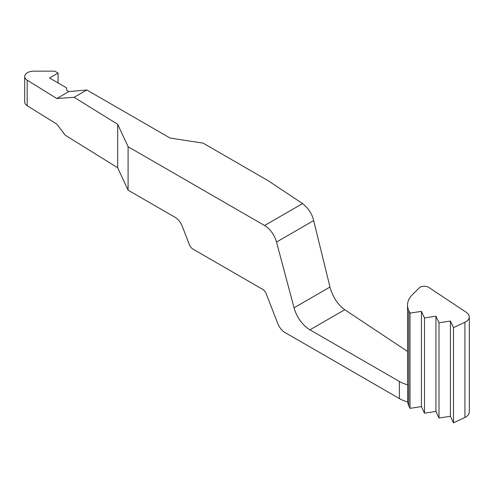 <?xml version="1.0" encoding="UTF-8"?>
<svg xmlns="http://www.w3.org/2000/svg" width="494" height="494" viewBox="0 0 494 494"><rect width="100%" height="100%" fill="white"/><g stroke="black" fill="none" stroke-linecap="round" stroke-linejoin="round"><path stroke-width="0.74" d="M56.798 98.528L27.182 80.152A9.275 5.354 180 0 1 24.7 76.502L24.7 102.091A9.275 5.354 0 0 0 27.182 105.735L56.798 124.111L65.27 135.226L117.689 167.762L128.094 190.171L174.969 217.237A11.961 6.904 60 0 1 182.292 226.345L189.369 244.592A5.977 3.452 -120 0 0 193.031 249.149L262.573 289.299A5.977 3.452 60 0 1 266.235 293.85L277.708 323.428A11.961 6.904 -120 0 0 285.032 332.536L399.368 398.547A29.899 17.265 0 0 0 407.643 401.925L407.643 384.832A29.899 17.265 180 0 1 399.368 381.461L309.942 329.825A23.922 13.813 60 0 1 294.047 307.799L276.51 242.041A17.938 10.355 -120 0 0 264.586 225.517L128.094 146.718L117.689 124.303L74.162 97.293L56.798 98.528L68.808 91.594L86.827 89.982L74.162 97.293M24.7 76.502A9.275 5.354 180 0 1 33.975 71.148L54.717 71.148L58.07 73.087L49.53 78.015L66.462 87.79L66.863 90.47L68.808 91.594M58.07 82.949L58.07 73.087M407.643 401.925A35.883 20.717 0 0 0 408.754 405.685L409.995 408.353L421.431 406.581L424.494 413.182L435.93 411.416L438.993 418.017L450.429 416.251L453.492 422.852L464.916 417.449A11.961 6.904 0 0 0 469.3 412.107L469.3 316.895A11.961 6.904 180 0 1 464.916 322.236L453.492 327.639L450.429 321.032L438.993 322.804L435.93 316.203L424.494 317.969L421.431 311.368L409.995 313.134L408.754 310.473A35.883 20.717 180 0 1 407.531 305.113A35.883 20.717 180 0 1 412.342 294.757L419.128 287.971A5.977 3.452 0 0 1 428.823 287.428L466.367 312.369A11.961 6.904 180 0 1 469.3 316.895M453.492 422.852L453.492 327.639M450.429 416.251L450.429 321.032M438.993 418.017L438.993 322.804M435.93 411.416L435.93 316.203M424.494 413.182L424.494 317.969M421.431 406.581L421.431 311.368M409.995 408.353L409.995 313.134M407.531 305.113L407.531 383.239A35.883 20.717 0 0 0 407.643 384.832M86.827 89.982L170.041 138.024L203.083 143.137L267.976 180.6L302.581 203.584C308.423 208.307 312.122 213.976 313.665 220.59L329.98 287.051C332.746 296.999 337.674 304.557 344.763 309.726L407.531 351.413M128.094 190.171L128.094 146.718M117.689 167.762L117.689 124.303M464.916 417.449L464.916 322.236M408.754 405.685L408.754 310.473M399.368 398.547L399.368 381.461M309.942 329.825L344.763 309.726M294.047 307.799L329.98 287.051M276.51 242.041L313.665 220.59M264.586 225.517L302.581 203.584M27.182 80.152L27.182 105.735"/></g></svg>
